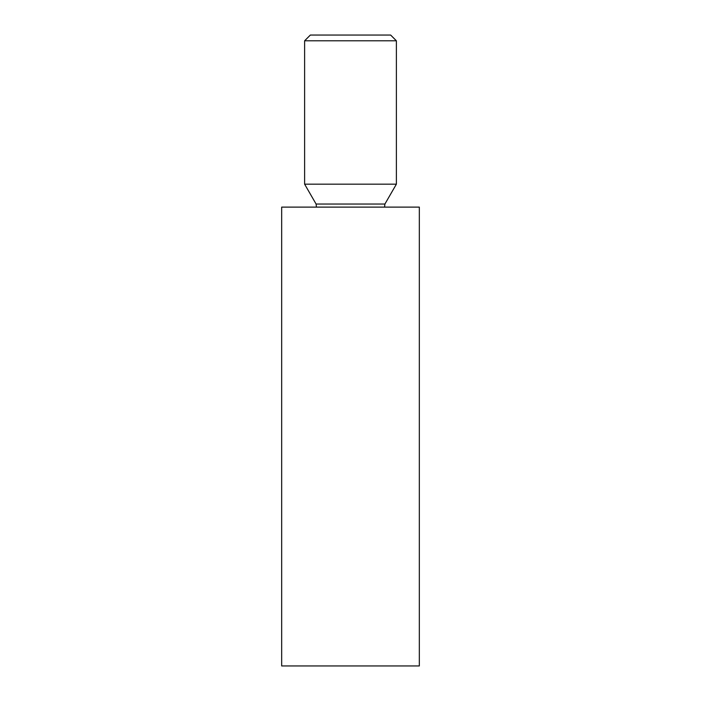 <?xml version="1.0" encoding="UTF-8"?>
<svg xmlns="http://www.w3.org/2000/svg" width="701" height="701" viewBox="0 0 701 701"><rect width="100%" height="100%" fill="white"/><g stroke="black" fill="none" stroke-linecap="round" stroke-linejoin="round"><path stroke-width="1.05" d="M304.62 40.789L310.35 35.05L390.65 35.05L396.38 40.789L304.62 40.789L304.62 184.17L396.38 184.17L396.38 40.789M350.5 207.11L419.329 207.11L419.329 665.95L281.671 665.95L281.671 207.11L350.5 207.11M304.62 184.17L316.09 204.044L384.91 204.044L396.38 184.17M384.91 204.044L384.569 207.11M316.09 204.044L316.431 207.11"/></g></svg>
